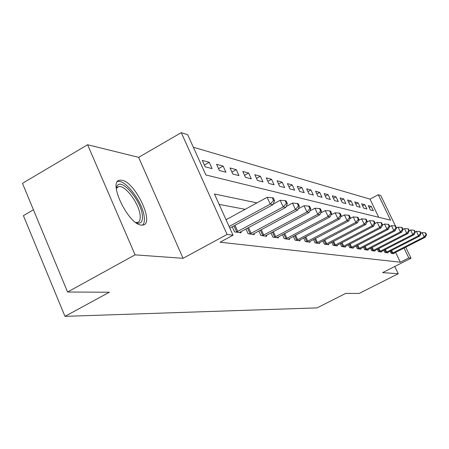 <?xml version="1.0" encoding="UTF-8"?>
<svg xmlns="http://www.w3.org/2000/svg" width="449" height="449" viewBox="0 0 449 449"><rect width="100%" height="100%" fill="white"/><g stroke="black" fill="none" stroke-linecap="round" stroke-linejoin="round"><path stroke-width="0.67" d="M121.892 180.262L119.939 180.195C107.328 180.751 128.212 224.657 141.379 225.089L142.945 225.061C155.028 223.804 135.295 181.991 121.892 180.262M378.726 217.271L370.004 199.132L378.294 194.743L380.746 195.517L395.468 225.982M33.439 209.801L23.399 215.649L64.97 316.354L317.106 307.885L345.719 293.393L359.127 293.461L398.235 273.727L394.755 266.465M64.97 316.354L109.371 292.226L67.575 292.018L22.45 183.338L87.606 144.741L135.07 254.864L183.052 258.304L227.099 234.451L181.267 132.646L187.665 134.666L205.85 174.958L390.568 220.173L378.294 194.743M183.052 258.304L138.646 157.341L87.606 144.741M138.646 157.341L181.267 132.646M370.004 199.132L193.339 147.238M67.575 292.018L135.07 254.864M205.187 166.82L212.113 168.628L209.245 162.297L202.291 160.405L205.187 166.82M219.393 170.53L225.92 172.236L223.119 166.079L216.558 164.289L219.393 170.53M232.795 174.027L238.969 175.638L236.225 169.649L230.028 167.96L232.795 174.027M245.468 177.333L251.311 178.859L248.628 173.028L242.763 171.428L245.468 177.333M257.468 180.464L263.002 181.912L260.381 176.233L254.819 174.717L257.468 180.464M268.844 183.433L274.098 184.808L271.533 179.269L266.251 177.832L268.844 183.433M279.648 186.256L284.644 187.559L282.129 182.154L277.112 180.79L279.648 186.256M289.919 188.934L294.673 190.174L292.209 184.898L287.433 183.602L289.919 188.934M299.696 191.487L304.226 192.672L301.812 187.519L297.26 186.279L299.696 191.487M309.019 193.917L313.335 195.046L310.966 190.011L306.628 188.827L309.019 193.917M317.909 196.241L322.034 197.319L319.71 192.391L315.563 191.263L317.909 196.241M326.401 198.458L330.346 199.485L328.067 194.67L324.099 193.586L326.401 198.458M334.522 200.574L338.293 201.562L336.06 196.847L332.266 195.815L334.522 200.574M342.295 202.606L345.91 203.549L343.709 198.929L340.078 197.942L342.295 202.606M349.737 204.548L353.206 205.451L351.045 200.928L347.565 199.979L349.737 204.548M356.876 206.411L360.205 207.275L358.083 202.847L354.744 201.938L356.876 206.411M363.729 208.196L366.923 209.032L364.841 204.688L361.63 203.812L363.729 208.196M370.313 209.913L373.377 210.716L371.334 206.456L368.247 205.614L370.313 209.913M256.929 202.892L214.437 193.985L233.042 235.22L220.111 242.207L400.334 262.216L395.597 252.36M245.143 209.329L219.134 204.39M232.279 226.779L234.591 231.897L241.18 232.795L240.709 231.763M245.929 228.945L248.106 233.744L254.319 234.591L253.876 233.62M258.798 230.977L260.858 235.489L266.723 236.292L266.302 235.377M270.949 232.891L272.902 237.134L278.447 237.891L278.049 237.033M282.449 234.687L284.296 238.694L289.549 239.412L289.173 238.599M293.343 236.387L295.094 240.17L300.084 240.855L299.724 240.086L298.742 240.67M303.681 237.992L305.342 241.573L310.079 242.224L309.743 241.495M313.503 239.513L315.08 242.903L319.587 243.521L319.261 242.83M322.842 240.95L324.346 244.172L328.64 244.761L328.331 244.104M331.738 242.32L333.175 245.379L337.266 245.94L336.969 245.317M340.224 243.622L341.594 246.535L345.5 247.068L345.219 246.473M348.323 244.857L349.631 247.635L353.363 248.145L353.094 247.573M356.057 246.035L357.314 248.684L360.878 249.173L360.626 248.628M363.46 247.163L364.661 249.689L368.079 250.155L367.832 249.638M370.548 248.235L371.699 250.654L374.971 251.098L374.735 250.604M377.34 249.262L378.445 251.575L381.583 252.001L381.358 251.53M383.856 250.245L384.916 252.461L387.93 252.871L387.712 252.417M390.114 251.187L391.13 253.309L394.026 253.707L393.818 253.27M405.716 247.191L411.037 258.214L382.638 272.61L398.235 273.727M411.037 258.214L408.792 257.922L404.027 248.05M400.334 262.216L408.792 257.922M233.042 235.22L227.099 234.451M369.19 207.584L371.334 206.456M362.612 205.867L364.841 204.688M355.765 204.076L358.083 202.847M348.632 202.218L351.045 200.928M341.189 200.276L343.709 198.929M333.422 198.256L336.06 196.847M325.312 196.151L328.067 194.67M316.826 193.946L319.71 192.391M307.947 191.644L310.966 190.011M298.647 189.237L301.812 187.519M288.887 186.717L292.209 184.898M278.633 184.068L282.129 182.154M267.857 181.295L271.533 179.269M256.502 178.376L260.381 176.233M244.537 175.306L248.628 173.028M231.903 172.068L236.225 169.649M218.54 168.656L223.119 166.079M204.385 165.047L209.245 162.297M229.113 226.509L270.264 204.143L272.919 204.71L229.832 228.103M226.06 219.746L267.121 197.324L270.264 204.143L273.497 200.434L274.558 200.669L273.301 197.953L272.24 197.712L273.497 200.434M272.24 197.712L267.121 197.324M272.919 204.71L274.558 200.669M236.399 232.139L283.235 206.91L285.732 207.444L239.412 232.554M273.166 204.099L280.17 200.299L283.235 206.91L286.355 203.307L287.349 203.532L286.125 200.894L285.126 200.669L286.355 203.307M285.126 200.669L280.17 200.299M285.732 207.444L287.349 203.532M249.807 233.974L295.436 209.509L297.794 210.014L252.652 234.367M286.114 206.518L292.451 203.094L295.436 209.509L298.45 206.012L299.388 206.226L298.198 203.666L297.255 203.448L298.45 206.012M297.255 203.448L292.451 203.094M297.794 210.014L299.388 206.226M262.463 235.708L306.942 211.967L309.165 212.439L265.146 236.073M298.304 208.807L304.029 205.726L306.942 211.967L309.861 208.566L310.742 208.763L309.574 206.276L308.693 206.074L309.861 208.566M308.693 206.074L304.029 205.726M309.165 212.439L310.742 208.763M274.418 237.341L317.808 214.285L319.907 214.729L276.96 237.689M309.788 210.985L314.957 208.213L317.808 214.285L320.631 210.974L321.462 211.165L320.328 208.746L319.486 208.549L320.631 210.974M319.486 208.549L314.957 208.213M319.907 214.729L321.462 211.165M116.285 188.529L117.138 185.959C121.499 177.737 140.621 199.906 142.282 214.729C143.074 221.671 141.003 224.332 136.058 222.704M135.755 222.491L137.287 222.502C139.734 221.879 140.655 219.264 140.049 214.656C138.702 203.077 125.125 184.949 118.878 186.588L116.746 188.036L116.325 188.9M142.681 225.101C144.264 223.462 144.752 220.532 144.151 216.323C142.434 201.988 125.681 179.566 117.924 181.542L117.548 181.626M285.732 238.89L328.084 216.474L330.071 216.901L288.14 239.222M320.637 213.056L325.301 210.57L328.084 216.474L330.818 213.253L331.609 213.432L330.498 211.075L329.701 210.895L330.818 213.253M329.701 210.895L325.301 210.57M330.071 216.901L331.609 213.432M296.458 240.361L337.816 218.551L339.702 218.955L299.724 240.08M330.902 215.026L335.094 212.798L337.816 218.551L340.465 215.413L341.218 215.582L340.129 213.286L339.377 213.112L340.465 215.413M339.377 213.112L335.094 212.798M339.702 218.955L341.218 215.582M306.639 241.753L347.049 220.521L348.839 220.902L308.805 242.05M340.623 216.906L344.389 214.914L347.049 220.521L349.619 217.462L350.332 217.619L349.271 215.385L348.553 215.223L349.619 217.462M348.553 215.223L344.389 214.914M348.839 220.902L350.332 217.619M316.315 243.072L355.816 222.39L357.516 222.755L318.375 243.358M349.838 218.702L353.211 216.923L355.816 222.39L358.313 219.404L358.992 219.555L357.954 217.378L357.275 217.221L358.313 219.404M357.275 217.221L353.211 216.923M357.516 222.755L358.992 219.555M325.519 244.335L364.156 224.169L365.778 224.517L327.484 244.604M358.594 220.414L361.608 218.831L364.156 224.169L366.586 221.256L367.231 221.402L366.216 219.269L365.57 219.123L366.586 221.256M365.57 219.123L361.608 218.831M365.778 224.517L367.231 221.402M334.292 245.536L372.098 225.864L373.641 226.195L336.166 245.788M366.923 222.059L369.606 220.65L372.098 225.864L374.466 223.018L375.078 223.153L374.079 221.076L373.467 220.936L374.466 223.018M373.467 220.936L369.606 220.65M373.641 226.195L375.078 223.153M342.66 246.681L379.669 227.48L381.145 227.795L344.45 246.922M374.853 223.624L377.227 222.39L379.669 227.48L381.976 224.696L382.559 224.831L381.583 222.799L380.993 222.665L381.976 224.696M380.993 222.665L377.227 222.39M381.145 227.795L382.559 224.831M350.652 247.769L386.898 229.018L388.301 229.321L352.358 248.005M382.413 225.129L384.501 224.045L386.898 229.018L389.143 226.302L389.698 226.425L388.744 224.438L388.183 224.315L389.143 226.302M388.183 224.315L384.501 224.045M388.301 229.321L389.698 226.425M358.285 248.819L393.801 230.494L395.148 230.78L359.918 249.038M389.631 226.571L391.455 225.628L393.801 230.494L395.99 227.834L396.523 227.952L395.586 226.01L395.047 225.886L395.99 227.834M395.047 225.886L391.455 225.628M395.148 230.78L396.523 227.952L398.106 227.138L400.407 231.903L401.692 232.178L367.159 250.031M365.593 249.818L400.407 231.903L402.54 229.299L403.05 229.411L402.13 227.514L401.619 227.396L402.54 229.299M401.619 227.396L398.106 227.138M401.692 232.178L403.05 229.411M372.591 250.772L406.727 233.25L407.961 233.514L374.09 250.98M403.017 229.338L404.47 228.586L406.727 233.25L408.809 230.702L409.303 230.808L408.399 228.951L407.905 228.838L408.809 230.702M407.905 228.838L404.47 228.586M407.961 233.514L409.303 230.808M379.304 251.693L412.788 234.541L413.967 234.793L380.741 251.889M409.23 230.668L410.571 229.978L412.788 234.541L414.82 232.043L415.291 232.15L414.405 230.326L413.933 230.219L414.82 232.043M413.933 230.219L410.571 229.978M413.967 234.793L415.291 232.15M385.742 252.574L418.597 235.781L419.731 236.022L387.117 252.759M415.19 231.942L416.419 231.308L418.597 235.781L420.584 233.334L421.033 233.435L420.163 231.65L419.714 231.549L420.584 233.334M419.714 231.549L416.419 231.308M419.731 236.022L421.033 233.435M391.921 253.416L424.176 236.971L425.265 237.201L393.245 253.601M420.904 233.166L422.038 232.588L424.176 236.971L426.118 234.574L426.55 234.67L425.697 232.919L425.259 232.818L426.118 234.574M425.259 232.818L422.038 232.588M425.265 237.201L426.55 234.67M236.763 231.981L233.991 225.847M237.768 231.493L234.967 225.314M250.166 233.822L247.551 228.07M251.137 233.345L248.505 227.553M262.811 235.557L260.336 230.146M263.754 235.096L261.267 229.652M274.754 237.195L272.42 232.105M275.675 236.746L273.323 231.622M286.064 238.745L283.847 233.946M286.962 238.312L284.728 233.474M296.778 240.221L294.679 235.68M297.653 239.794L295.537 235.225M306.948 241.613L304.955 237.319M307.801 241.203L305.791 236.876M316.618 242.943L314.715 238.868M317.449 242.539L315.535 238.441M325.817 244.205L324.01 240.338M326.631 243.813L324.807 239.923M334.584 245.407L332.855 241.736M335.375 245.025L333.641 241.326M342.941 246.557L341.296 243.061M343.721 246.181L342.059 242.662M350.927 247.652L349.35 244.323M351.685 247.287L350.102 243.93M358.555 248.695L357.05 245.524M359.301 248.342L357.786 245.143M365.856 249.7L364.414 246.669M366.586 249.352L365.132 246.299M372.85 250.66L371.469 247.764M373.562 250.318L372.17 247.399M379.551 251.58L378.226 248.808M380.252 251.244L378.917 248.454M385.983 252.461L384.714 249.807M386.673 252.136L385.388 249.459M392.162 253.309L390.939 250.767M392.836 252.989L391.601 250.424M116.37 188.03L116.796 187.789M117.026 187.654L118.878 186.588M116.746 188.036L117.138 185.959"/></g></svg>
